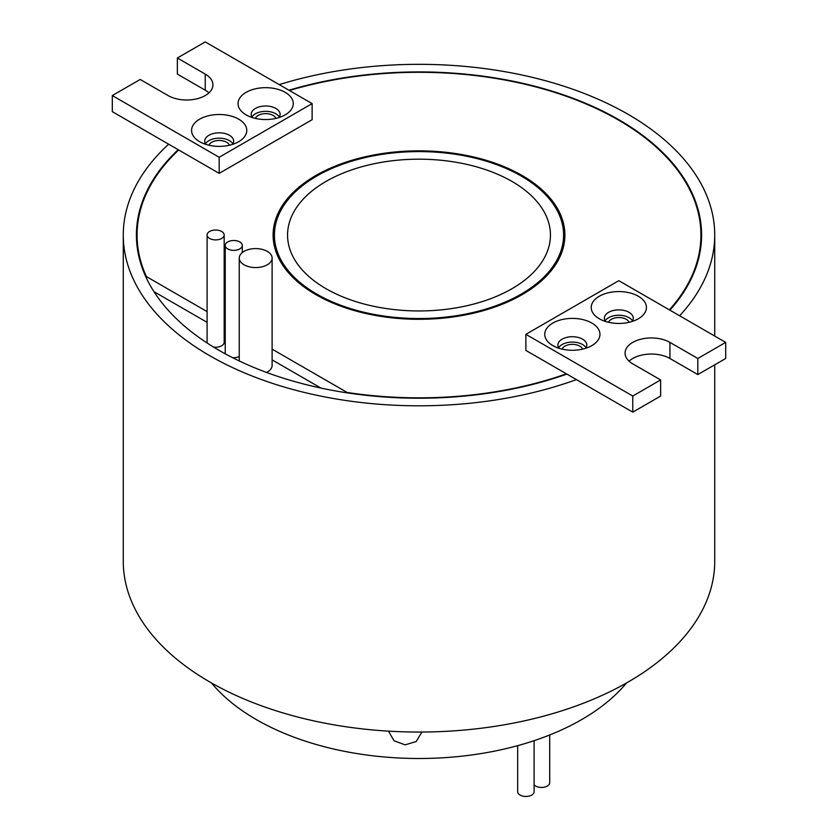 <?xml version="1.0" encoding="UTF-8"?>
<svg xmlns="http://www.w3.org/2000/svg" width="838" height="838" viewBox="0 0 838 838"><rect width="100%" height="100%" fill="white"/><g stroke="black" fill="none" stroke-linecap="round" stroke-linejoin="round"><path stroke-width="1.26" d="M582.62 349.121A10.517 6.076 0 0 0 579.781 346.136A10.517 6.076 0 0 0 569.4 344.607A10.517 6.076 0 0 0 562.078 349.121M629.087 322.295A10.517 6.076 0 0 0 626.258 319.309A10.517 6.076 0 0 0 615.867 317.78A10.517 6.076 0 0 0 608.545 322.295M229.455 145.225A10.517 6.076 0 0 0 226.616 142.24A10.517 6.076 0 0 0 216.235 140.711A10.517 6.076 0 0 0 208.913 145.225M275.922 118.399A10.517 6.076 0 0 0 273.083 115.414A10.517 6.076 0 0 0 262.703 113.874A10.517 6.076 0 0 0 255.381 118.399M599.306 318.775L599.306 318.775A27.602 15.932 180 0 1 599.306 296.233A27.602 15.932 180 0 1 638.336 296.233A27.602 15.932 180 0 1 638.336 318.775A27.602 15.932 180 0 1 599.306 318.775M632.156 321.457A14.456 8.349 0 0 0 633.277 318.241A14.456 8.349 0 0 0 629.045 312.333A14.456 8.349 0 0 0 613.29 310.521A14.456 8.349 0 0 0 604.366 318.241A14.456 8.349 0 0 0 605.476 321.457M552.829 345.602L552.829 345.602A27.602 15.932 180 0 1 552.829 323.07A27.602 15.932 180 0 1 591.869 323.07A27.602 15.932 180 0 1 591.869 345.602A27.602 15.932 180 0 1 552.829 345.602M585.689 348.283A14.456 8.349 0 0 0 586.81 345.067A14.456 8.349 0 0 0 582.567 339.16A14.456 8.349 0 0 0 566.813 337.358A14.456 8.349 0 0 0 557.888 345.067A14.456 8.349 0 0 0 559.009 348.283M246.131 114.879L246.131 114.879A27.602 15.932 180 0 1 246.131 92.337A27.602 15.932 180 0 1 285.171 92.337A27.602 15.932 180 0 1 285.171 114.879A27.602 15.932 180 0 1 246.131 114.879M278.991 117.561A14.456 8.349 0 0 0 280.112 114.335A14.456 8.349 0 0 0 275.87 108.437A14.456 8.349 0 0 0 260.115 106.625A14.456 8.349 0 0 0 251.191 114.335A14.456 8.349 0 0 0 252.311 117.561M199.664 141.706L199.664 141.706A27.602 15.932 180 0 1 199.664 119.164A27.602 15.932 180 0 1 238.694 119.164A27.602 15.932 180 0 1 238.694 141.706A27.602 15.932 180 0 1 199.664 141.706M232.524 144.387A14.456 8.349 0 0 0 233.634 141.172A14.456 8.349 0 0 0 229.403 135.264A14.456 8.349 0 0 0 213.648 133.452A14.456 8.349 0 0 0 204.723 141.172A14.456 8.349 0 0 0 205.844 144.387M232.87 143.853A14.456 8.349 0 0 0 229.403 140.627A14.456 8.349 0 0 0 205.488 143.853M279.337 117.016A14.456 8.349 0 0 0 275.87 113.8A14.456 8.349 0 0 0 251.955 117.016M586.045 347.749A14.456 8.349 0 0 0 582.567 344.533A14.456 8.349 0 0 0 558.663 347.749M632.512 320.923A14.456 8.349 0 0 0 629.045 317.696A14.456 8.349 0 0 0 605.13 320.923M316.764 294.096A144.576 83.475 0 0 0 474.329 312.186A144.576 83.475 0 0 0 563.576 235.069A144.576 83.475 0 0 0 521.236 176.043A144.576 83.475 0 0 0 363.671 157.953A144.576 83.475 0 0 0 274.424 235.069A144.576 83.475 0 0 0 316.764 294.096M522.158 175.509A145.896 84.229 0 0 0 363.168 157.251A145.896 84.229 0 0 0 273.104 235.069A145.896 84.229 0 0 0 315.842 294.63A145.896 84.229 0 0 0 474.832 312.888A145.896 84.229 0 0 0 564.896 235.069A145.896 84.229 0 0 0 522.158 175.509M274.424 245.251A145.896 84.229 0 0 0 274.298 245.796M209.594 238.442A8.548 4.934 0 0 0 218.907 239.511A8.548 4.934 0 0 0 224.175 234.954A8.548 4.934 0 0 0 221.672 231.466A8.548 4.934 0 0 0 212.36 230.398A8.548 4.934 0 0 0 207.091 234.954A8.548 4.934 0 0 0 209.594 238.442M213.491 347.047A8.548 4.934 0 0 0 224.175 342.271L224.175 234.954M244.057 264.787A16.425 9.49 0 0 0 261.969 266.84A16.425 9.49 0 0 0 272.109 258.073A16.425 9.49 0 0 0 267.291 251.369A16.425 9.49 0 0 0 249.389 249.315A16.425 9.49 0 0 0 239.249 258.073A16.425 9.49 0 0 0 244.057 264.787M266.62 372.47A16.425 9.49 0 0 0 272.109 365.389L272.109 258.073M227.727 248.917A8.548 4.934 0 0 0 237.039 249.986A8.548 4.934 0 0 0 242.308 245.429A8.548 4.934 0 0 0 239.804 241.941A8.548 4.934 0 0 0 230.502 240.873A8.548 4.934 0 0 0 225.223 245.429A8.548 4.934 0 0 0 227.727 248.917M232.451 357.617A8.548 4.934 0 0 0 239.249 356.527M669.394 309.871A281.924 162.771 0 0 0 700.924 235.069A281.924 162.771 0 0 0 618.35 119.97A281.924 162.771 0 0 0 289.435 90.504M347.131 392.854L347.131 392.456A281.924 162.771 0 0 0 566.394 373.821L632.763 412.139L660.637 396.039L660.637 379.939L632.763 363.849A26.292 15.178 180 0 1 625.064 353.112A26.292 15.178 180 0 1 641.29 339.097A26.292 15.178 180 0 1 669.939 342.386L697.813 358.486L697.813 374.576L725.698 358.486L725.698 342.386L618.821 280.678L525.876 334.331L632.763 396.039L632.763 412.139M112.302 95.553L219.179 157.261L312.124 103.608L205.237 41.9L177.363 58L205.237 74.09A26.292 15.178 180 0 1 212.936 84.827A26.292 15.178 180 0 1 196.71 98.853A26.292 15.178 180 0 1 168.061 95.553L140.187 79.463L112.302 95.553L112.302 111.653L178.19 149.698A282.584 163.148 0 0 0 136.416 235.069A282.584 163.148 0 0 0 219.179 350.431A282.584 163.148 0 0 0 566.876 374.094M669.876 310.154A282.584 163.148 0 0 0 701.584 235.069A282.584 163.148 0 0 0 618.821 119.708A282.584 163.148 0 0 0 288.942 90.221M534.11 740.677L534.11 791.721A8.212 4.745 180 0 1 529.04 796.1A8.212 4.745 180 0 1 520.084 795.073A8.212 4.745 180 0 1 517.675 791.721L517.675 745.652M549.707 734.968L549.707 782.713A8.212 4.745 180 0 1 544.637 787.091A8.212 4.745 180 0 1 535.681 786.065A8.212 4.745 180 0 1 534.11 784.787M421.462 732.81L416.193 741.536L405.1 744.846L394.017 740.771L388.78 731.668M326.066 288.722A131.44 75.881 180 0 1 287.56 235.069A131.44 75.881 180 0 1 368.699 164.96A131.44 75.881 180 0 1 511.934 181.406A131.44 75.881 180 0 1 550.44 235.069A131.44 75.881 180 0 1 469.301 305.179A131.44 75.881 180 0 1 326.066 288.722M168.648 144.188A295.73 170.743 0 0 0 123.27 235.069A295.73 170.743 0 0 0 209.888 355.794A295.73 170.743 0 0 0 576.418 379.604M123.27 235.069L123.27 561.313A295.73 170.743 0 0 0 209.888 682.038A295.73 170.743 0 0 0 532.172 719.056A295.73 170.743 0 0 0 714.73 561.313L714.73 364.813M679.608 315.769A295.73 170.743 0 0 0 714.73 235.069A295.73 170.743 0 0 0 628.112 114.335A295.73 170.743 0 0 0 279.211 84.607M211.448 682.939A230.01 132.792 0 0 0 256.355 719.601A230.01 132.792 0 0 0 626.552 682.939M320.964 388.088L272.109 359.879M225.223 332.812L224.175 332.204M207.091 322.337L153.962 291.666M225.223 245.429L225.223 352.746A8.548 4.934 0 0 0 225.485 353.961M207.091 234.954L207.091 342.271A8.548 4.934 0 0 0 207.206 343.077M347.131 392.456L272.109 349.142M225.223 322.075L224.175 321.467M207.091 311.61L146.388 276.561L146.388 278.027M525.876 334.331L525.876 350.431L566.394 373.821M219.179 157.261L219.179 173.361L312.124 119.708L312.124 103.608M219.179 173.361L178.672 149.971A281.924 162.771 0 0 0 137.076 235.069A281.924 162.771 0 0 0 146.388 276.561M629.066 361.168A26.292 15.178 180 0 1 669.939 358.486L697.813 374.576M632.763 396.039L660.637 379.939M697.813 358.486L725.698 342.386M177.363 58L177.363 74.09L205.237 90.19A26.292 15.178 180 0 1 208.934 92.871M563.702 245.796A145.896 84.229 0 0 0 563.576 245.251M669.939 342.386L669.939 358.486M205.237 74.09L205.237 90.19M563.576 246.351L563.576 235.069M242.308 245.429L242.308 252.563M700.924 246.183L700.924 235.069M714.73 235.069L714.73 336.048M137.076 246.183L137.076 235.069M239.249 258.073L239.249 360.958M274.424 246.351L274.424 235.069"/></g></svg>
